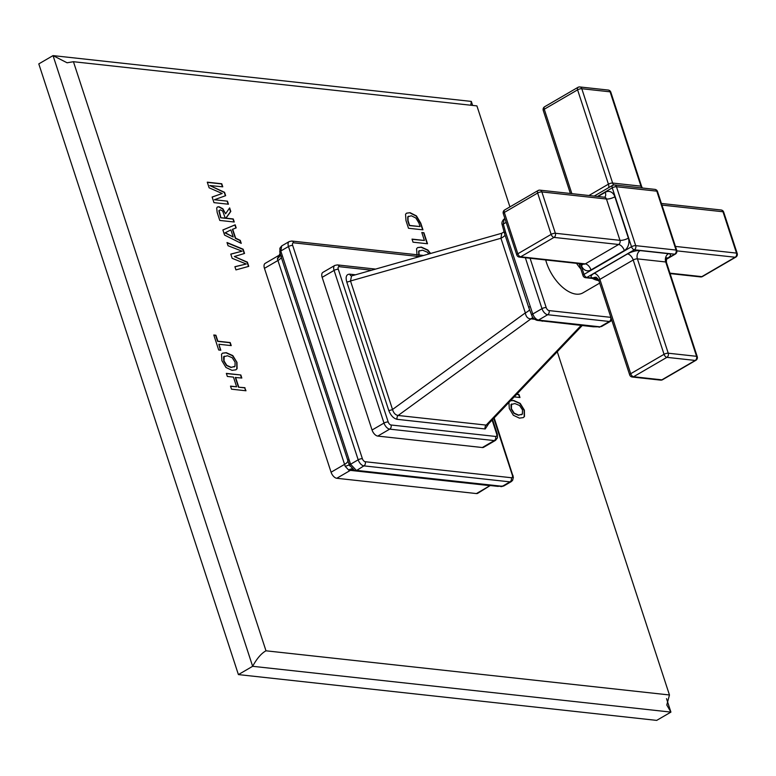 <?xml version="1.0" encoding="UTF-8"?>
<svg xmlns="http://www.w3.org/2000/svg" width="776" height="776" viewBox="0 0 776 776"><rect width="100%" height="100%" fill="white"/><g stroke="black" fill="none" stroke-linecap="round" stroke-linejoin="round"><path stroke-width="1.16" d="M245.662 390.735L244.721 387.864L238.474 387.185L235.312 377.505L241.821 378.038L240.822 374.973L226.408 373.586M240.822 374.973L226.34 373.392L227.349 376.447L233.46 377.117L236.622 386.797L230.569 386.312M241.491 377.999L240.56 375.128M236.622 386.797L230.501 386.128L231.51 389.183L245.982 390.774L244.721 387.864M244.983 387.709L238.474 387.185M238.736 387.03L235.574 377.349M509.929 206.901L476.91 105.895L73.439 61.711L265.984 650.802L669.455 694.976L557.265 351.722M236.981 362.373L232.819 355.602L226.272 352.673L222.566 353.158L221.519 354.234L221.917 360.724L225.942 367.465L232.043 370.346L235.943 369.812L237.097 368.687L236.981 362.373L232.548 355.757L226 352.828L222.44 353.235M218.861 344.253L220.811 350.228L218.696 349.995L213.798 334.999L215.912 335.232L217.862 341.197L230.22 342.555L231.229 345.611L218.861 344.253L220.481 350.189M246.273 264.005L232.169 258.33L230.782 254.091L242.083 251.191L228.047 245.73L226.999 242.519L243.15 249.222L244.537 253.451L234.342 256.536L247.369 262.133L248.756 266.362L235.952 269.902L234.905 266.702L246.273 264.005L234.934 266.789M232.684 229.201L235.623 238.174L240.259 240.356L241.239 243.373L224.565 235.079L222.887 229.939L235.176 224.817L236.185 227.901L232.422 229.356L235.351 238.329L239.988 240.511L240.861 243.189M218.977 206.736L222.887 208.773L225.593 213.759L229.647 207.9L230.802 211.45L225.971 218.163L233.256 218.958L234.265 222.014L219.783 220.433L217.164 212.42L216.679 208.016L217.464 206.969L218.977 206.736L217.338 207.056M227.446 201.168L214.428 199.742L225.651 195.668L224.545 192.302L209.792 185.542L222.761 186.822L221.752 183.757L207.279 182.176L209.113 187.802L222.198 193.505L212.129 197.017L213.963 202.643L228.445 204.224L227.446 201.168L214.428 199.742M430.602 253.471L427.886 250.037L421.339 247.098L417.643 247.583L416.586 248.669L416.993 255.159M423.909 232.742L421.795 232.509L424.394 240.473L412.027 239.115L413.036 242.18L427.508 243.761L423.909 232.742L421.853 232.703M410.097 212.692L416.45 215.912L420.796 223.216L422.959 229.841L408.486 228.26L405.984 220.617L405.547 214.234L406.585 213.148L410.097 212.692L406.449 213.235M508.901 402.026L509.308 408.515L513.334 415.257L519.435 418.138L523.334 417.595L524.479 416.479L524.372 410.165L520.201 403.394L513.654 400.455L510.647 400.639M516.768 394.218L518.96 394.46L519.959 397.516L514.216 396.895M280.126 253.296L277.362 258.738L345.223 466.376L348.696 470.072L350.374 470.372L336.784 478.278L476.425 493.565A6.237 3.366 -120.2 0 0 477.725 493.323L490.015 485.66L476.425 493.565M419.574 256.604L293.687 242.82A3.123 2.444 -83.8 0 0 291.757 241.035L289.196 241.569L281.698 245.934L280.863 250.968A3.123 0.669 170.3 0 0 279.719 251.705A3.123 0.669 170.3 0 0 279.787 251.812L281.155 256.943A9.361 2.92 161.9 0 1 278.031 260.435L264.451 268.341A6.237 3.366 -120.2 0 1 265.169 263.365L278.419 255.653M264.451 268.341L331.08 472.215A6.237 3.366 -120.2 0 0 336.784 478.278M73.439 61.711L67.085 62.778L53.04 55.61L252.646 666.303L670.92 712.106L666.516 698.633M265.984 650.802C261.376 653.314 256.924 658.485 252.646 666.303L238.407 674.587L656.68 720.39L670.92 712.106L666.797 705.025L669.455 694.976M470.799 105.226L471.313 101.413L53.04 55.61L38.8 63.894L238.407 674.587M472.632 105.429L471.313 101.413M235.807 369.88L236.826 368.842L236.719 362.528M234.75 366.437L230.976 367.465L226.553 365.535L223.769 361.112L223.575 356.805L224.312 356.174M234.177 366.98L235.012 366.282L231.248 367.31L226.815 365.38L224.031 360.956L224.177 356.252M223.575 356.805L227.465 355.748L232.218 357.726L235.109 362.169L235.012 366.282M230.899 345.572L229.958 342.711L217.59 341.353L215.641 335.387L213.856 335.193M248.465 266.44L247.107 262.288L234.342 256.536M242.083 251.191L230.811 254.179M244.246 253.539L242.888 249.377L227.106 242.83M235.904 228.008L234.905 224.962L222.906 229.977M233.198 237.01L224.991 232.887L230.879 229.9L233.198 237.01L225.263 232.732M233.935 221.975L232.994 219.113L225.709 218.308L230.54 211.596L229.434 208.21M225.593 213.759L222.625 208.928L218.716 206.891M225.302 218.269L220.626 217.755L218.842 210.703L220.345 209.83L222.683 211.082L225.302 218.269M225.564 218.114L220.626 217.755M220.898 217.6L219.113 210.548L220.345 209.83M228.115 204.185L227.184 201.323M222.198 193.505L212.149 197.075M222.431 186.783L221.49 183.912L207.338 182.37M225.37 195.765L224.283 192.458L209.792 185.542M430.302 253.558L427.625 250.192L421.077 247.253L417.507 247.67M418.836 255.537L418.642 251.24L419.38 250.609M419.108 255.391L418.914 251.085L422.532 250.182L427.285 252.151L428.905 253.956M418.642 251.24L419.244 250.677M427.188 243.732L423.638 232.897M424.394 240.473L412.095 239.309M422.639 229.812L420.534 223.372L416.188 216.067L409.835 212.847M420.088 226.582L409.592 225.428L408.069 220.743L408.001 216.766L411.299 215.776L415.858 218.007L418.914 223.013L420.088 226.582L409.33 225.583L407.798 220.898L407.74 216.921L408.554 216.203M407.74 216.921L408.428 216.281M523.199 417.672L524.217 416.625L524.11 410.32L519.939 403.549L513.392 400.61L510.55 400.746M522.141 414.219L518.368 415.257L513.935 413.327L511.161 408.894L510.957 404.597L511.694 403.966M521.559 414.762L522.403 414.064L518.63 415.102L514.207 413.171L511.423 408.739L511.559 404.034M510.957 404.597L514.857 403.539L519.6 405.509L522.49 409.951L522.403 414.064M519.629 397.487L518.688 394.615L516.603 394.383M289.196 241.569A6.237 3.366 59.8 0 0 288.478 246.535L358.182 459.809L350.568 464.242L356.271 470.305A3.123 2.697 106.2 0 1 354.496 470.479L355.243 470.654A3.123 2.571 100.3 0 1 354.875 470.557M293.687 242.82A3.123 1.678 59.8 0 0 292.678 245.429A3.123 0.97 161.9 0 0 288.478 246.535L280.863 250.968L281.028 251.783L350.568 464.242A3.123 1.251 153 0 0 349.724 465.862M349.724 465.872A3.123 1.251 153 0 0 349.782 465.959L349.297 464.95A3.123 1.106 157.9 0 1 349.278 464.902L354.486 470.479M348.696 470.072A9.361 5.267 112 0 1 351.974 468.937M345.223 466.376L349.278 464.902A3.123 1.106 157.9 0 1 350.238 463.524M282.192 255.779A3.123 0.97 161.9 0 0 281.155 256.943L349.268 464.863M280.65 255.343L279.942 252.763A3.123 0.834 165.8 0 0 279.971 252.83M277.362 258.738A9.361 5.771 168.2 0 0 280.194 253.723M292.678 245.429L362.382 458.703A3.123 1.678 59.8 0 0 365.234 461.73A3.123 2.444 96.2 0 1 363.886 465.872L509.958 481.867L502.353 486.3L503.76 485.989L511.258 481.624L512.596 480.363L513.372 477.308L494.196 417.905M362.382 458.703A3.123 0.97 161.9 0 0 358.182 459.809A6.237 3.366 59.8 0 0 363.886 465.872L356.717 470.401L502.353 486.3A3.123 2.115 89.5 0 1 501.451 486.6A3.123 2.115 89.5 0 1 501.092 486.552M371.617 270.223L339.296 266.682A3.123 1.678 59.8 0 0 338.287 269.291L388.194 421.969A3.123 1.678 59.8 0 0 391.046 424.996L495.612 436.451A3.123 2.444 96.2 0 1 494.264 440.584A6.237 3.366 59.8 0 0 495.563 440.341L483.632 447.286A6.237 3.366 -120.2 0 1 482.332 447.529L377.766 436.083A6.237 3.366 -120.2 0 1 372.063 430.02L322.156 277.342A6.237 3.366 -120.2 0 1 322.884 272.376L334.815 265.431A6.237 3.366 59.8 0 0 334.087 270.407L383.994 423.075A6.237 3.366 59.8 0 0 389.697 429.138L494.264 440.584L482.332 447.529M355.534 274.791L349.714 274.161C346.397 274.248 345.398 276.819 346.736 281.863L388.747 410.388C390.726 415.5 393.539 418.487 397.166 419.331L485.194 428.973L488.725 423.647M397.166 419.331A3.123 2.444 96.2 0 1 398.136 415.47L486.164 425.102L487.745 424.666L582.184 325.571M485.194 428.973A3.123 2.444 96.2 0 1 486.164 425.102L581.127 325.454M388.747 410.388A3.123 0.97 161.9 0 0 392.52 409.495C393.616 413.075 395.488 415.063 398.136 415.47L530.949 318.858A9.361 7.323 96.2 0 1 532.986 317.607M346.736 281.863A3.123 0.97 161.9 0 0 350.51 280.98L392.52 409.495L525.333 312.893C525.973 316.812 527.845 318.8 530.949 318.858L534.596 319.266M349.714 274.161A3.123 2.444 -83.8 0 0 351.557 275.926M504.031 231.83L501.752 233.266L351.528 275.926L350.51 280.98L500.937 238.251A9.361 2.92 161.9 0 0 505.089 235.138M501.752 233.266L500.937 238.251L525.333 312.893A9.361 2.92 161.9 0 0 529.523 309.731M598.946 327.132A3.123 2.357 -85.8 0 0 600.11 326.841L593.203 326.774L537.079 320.362A3.123 2.522 -81.5 0 0 538.466 320.09C536.051 319.479 534.15 317.452 532.763 314.028L505.467 231.937L503.343 224.021L504.09 219.045C502.053 220.995 501.451 223.013 502.276 225.089A3.123 0.892 -15.8 0 1 503.343 224.021L506.156 222.392M530.076 258.253L546.188 307.548A3.123 1.678 59.8 0 0 549.039 310.584L610.693 317.335A3.123 2.444 96.2 0 1 609.335 321.477L600.11 326.841L538.466 320.09L547.691 314.726L609.335 321.477A6.237 3.366 59.8 0 0 610.634 321.235L611.808 320.207M531.764 315.318A3.123 1.048 -20.5 0 1 532.763 314.028L541.987 308.664A6.237 3.366 59.8 0 0 547.691 314.726A3.123 2.444 96.2 0 0 549.039 310.584M599.683 283.114L582.931 292.862A32.505 17.509 -120.2 0 1 546.469 262.569A32.505 17.509 -120.2 0 1 545.703 259.97M580.555 263.782L584.018 274.394A3.123 0.97 161.9 0 0 582.989 275.567A3.123 3.123 0 0 0 585.608 277.701A3.123 2.444 -83.8 0 0 586.869 277.42L597.976 278.933M666.438 259.009L674.713 254.198A3.123 1.678 59.8 0 0 675.353 254.082A3.123 3.123 0 0 0 676.75 250.415A3.123 0.97 161.9 0 0 676.061 250.056A3.123 2.444 96.2 0 1 674.713 254.198L634.361 249.785A3.123 2.444 -83.8 0 0 635.709 245.643A3.123 0.97 161.9 0 0 631.509 246.749A3.123 1.678 59.8 0 0 634.361 249.785L586.869 277.42A3.123 1.678 -120.2 0 1 584.018 274.394L631.509 246.749L612.254 187.84A3.123 0.97 -18.1 0 1 616.454 186.735A3.123 2.444 -83.8 0 0 614.524 184.95L654.876 189.373A3.123 2.444 96.2 0 1 656.806 191.148A3.123 0.97 -18.1 0 1 657.495 191.507A3.123 3.123 0 0 0 654.876 189.373M629.675 374.895L598.849 280.563A3.123 0.97 -18.1 0 1 599.887 279.379L630.713 373.712A3.123 0.97 161.9 0 0 629.675 374.895A3.123 3.123 0 0 0 632.304 377.029A3.123 2.444 -83.8 0 0 633.565 376.738A3.123 1.678 -120.2 0 1 630.713 373.712L664.043 354.312A3.123 1.678 59.8 0 0 666.894 357.348A3.123 2.444 -83.8 0 0 668.243 353.206A3.123 0.97 161.9 0 0 664.043 354.312L633.206 259.989A6.237 3.366 59.8 0 0 627.503 253.927A9.361 2.92 -18.1 0 1 640.113 250.59L668.427 253.694A9.361 2.92 -18.1 0 1 667.399 258.292L666.516 258.806M597.491 278.4L593.155 277.924A9.361 2.92 -18.1 0 1 594.183 273.327A6.237 3.366 59.8 0 1 599.887 279.379L633.206 259.989A3.123 0.97 -18.1 0 1 637.406 258.874L668.243 353.206L696.557 356.31A3.123 2.444 96.2 0 1 695.209 360.442L666.894 357.348L633.565 376.738L661.88 379.842L695.209 360.442A3.123 1.678 59.8 0 0 695.859 360.326A3.123 3.123 0 0 0 697.246 356.659A3.123 0.97 161.9 0 0 696.557 356.31L665.721 261.978A6.237 4.889 96.2 0 1 668.427 253.694M661.88 379.842A3.123 2.444 96.2 0 1 660.618 380.124A3.123 3.123 0 0 0 662.529 379.726A3.123 1.678 -120.2 0 1 661.88 379.842M661.938 205.077L722.99 211.761A3.123 0.97 -18.1 0 1 723.688 212.12L737.2 253.461A3.123 0.97 161.9 0 0 736.502 253.102A3.123 2.444 96.2 0 1 735.153 257.244A3.123 1.678 59.8 0 0 735.803 257.128L702.484 276.518A3.123 1.678 -120.2 0 1 701.834 276.644A3.123 2.444 96.2 0 1 700.573 276.925A3.123 3.123 0 0 0 702.484 276.518M570.389 193.486L543.239 110.415A3.123 0.97 -18.1 0 1 544.267 109.232L577.596 89.841A3.123 0.97 -18.1 0 1 581.796 88.726A3.123 2.444 -83.8 0 0 579.866 86.951A3.123 3.123 0 0 0 577.955 87.349A3.123 1.678 59.8 0 0 577.596 89.841L608.423 184.164A6.237 3.366 -120.2 0 1 608.723 187.617M578.605 87.232A3.123 1.678 59.8 0 0 577.955 87.349L544.636 106.748A3.123 3.123 0 0 0 543.239 110.415M608.18 90.045A3.123 2.444 96.2 0 1 610.111 91.83A3.123 0.97 -18.1 0 1 610.809 92.179A3.123 3.123 0 0 0 608.18 90.045L579.866 86.951M538.651 190.43A3.123 1.678 59.8 0 0 538.01 190.556A3.123 1.678 59.8 0 0 537.642 193.04L504.322 212.44A3.123 1.678 -120.2 0 1 504.681 209.947A3.123 3.123 0 0 0 503.284 213.613A3.123 0.97 -18.1 0 1 504.322 212.44L517.835 253.771A3.123 0.97 161.9 0 0 516.797 254.955A3.123 3.123 0 0 0 519.425 257.089A3.123 2.444 -83.8 0 0 520.686 256.808A3.123 1.678 -120.2 0 1 517.835 253.771L551.154 234.381L537.642 193.04A3.123 0.97 -18.1 0 1 541.852 191.924L555.364 233.266A3.123 0.97 161.9 0 0 551.154 234.381A3.123 1.678 59.8 0 0 554.006 237.407A3.123 2.444 -83.8 0 0 555.364 233.266L619.966 240.347A3.123 2.444 96.2 0 1 618.617 244.489A6.237 3.366 -120.2 0 1 624.321 250.541L590.992 269.941A9.361 7.323 96.2 0 1 581.418 265.45L580.885 263.821M628.376 238.125A6.237 1.94 161.9 0 1 619.966 240.347L606.454 199.005L541.852 191.924A3.123 2.444 -83.8 0 0 539.912 190.149L604.523 197.22A3.123 2.444 96.2 0 1 606.454 199.005A6.237 1.94 161.9 0 0 614.864 196.784L628.376 238.125A9.361 7.323 96.2 0 1 624.321 250.541M352.692 469.548A9.361 7.323 96.2 0 0 350.374 470.372L490.015 485.66A9.361 7.323 96.2 0 1 490.248 485.534M348.831 459.664A3.123 0.97 161.9 0 0 347.793 460.828A9.361 2.92 161.9 0 1 344.67 464.31L331.08 472.215M498.929 486.057A3.123 2.444 96.2 0 1 497.668 486.348L503.76 485.989M501.742 486.29A3.123 2.299 92.9 0 1 500.665 486.581M365.234 461.73L511.316 477.725A3.123 2.444 96.2 0 1 509.958 481.867A6.237 3.366 59.8 0 0 511.258 481.624M511.316 477.725A3.123 1.678 59.8 0 0 512.325 475.116L493.769 418.351M356.717 470.401A3.123 2.571 100.3 0 1 355.243 470.663L497.668 486.348M359.288 470.77A3.123 2.444 96.2 0 1 358.027 471.051M281.028 251.783A3.123 0.834 165.8 0 0 279.942 252.763L279.884 248.223L281.698 245.934M512.325 475.116A3.123 0.97 -18.1 0 1 513.014 475.475M495.612 436.451A3.123 1.678 59.8 0 0 496.621 433.842A3.123 0.97 -18.1 0 1 497.319 434.191L492.556 419.622M391.046 424.996A3.123 2.444 96.2 0 1 389.697 429.138L377.766 436.083M496.621 433.842L492.13 420.078M339.296 266.682A3.123 2.444 -83.8 0 0 337.366 264.907L334.815 265.431M338.287 269.291A3.123 0.97 161.9 0 0 334.087 270.407L322.156 277.342M388.194 421.969A3.123 0.97 161.9 0 0 383.994 423.075L372.063 430.02M593.223 326.783A3.123 2.444 -83.8 0 0 594.465 326.492M542.075 321.177A3.123 2.444 -83.8 0 0 543.336 320.895M529.048 307.985A3.123 0.97 -18.1 0 1 528.825 307.762L504.429 233.11A3.123 0.97 -18.1 0 1 505.467 231.937M528.825 307.742A3.123 0.97 -18.1 0 1 529.862 306.578M504.652 233.343A3.123 0.97 -18.1 0 1 504.429 233.11L502.276 225.089M546.188 307.548A3.123 0.97 161.9 0 0 541.987 308.664L525.342 257.739M613.263 185.231A3.123 1.678 59.8 0 0 612.613 185.357A3.123 1.678 59.8 0 0 612.254 187.84L597.462 196.454M598.034 196.512L605.28 192.293A9.361 7.323 96.2 0 1 614.864 196.784M616.454 186.735L656.806 191.148L676.061 250.056L635.709 245.643L616.454 186.735M594.183 273.327L627.503 253.927M594.106 278.215A3.123 2.444 96.2 0 1 592.845 278.497L585.608 277.701M598.868 280.631A32.505 17.509 -120.2 0 1 592.35 278.438M580.817 268.942A32.505 17.509 -120.2 0 1 576.549 263.345M580.574 263.84A3.123 0.97 161.9 0 0 579.536 265.014L582.989 275.567M640.113 250.59A6.237 4.889 96.2 0 0 637.406 258.874L665.721 261.978A3.123 0.97 -18.1 0 1 666.419 262.327C666.409 258.777 666.642 257.293 667.098 257.855L666.109 258.544M666.768 258.311A6.237 3.366 -120.2 0 1 667.399 258.292M598.849 280.563C596.996 277.808 595.939 276.741 595.658 277.352A6.237 4.889 -83.8 0 0 593.155 277.924M661.404 203.457L721.059 209.986A3.123 2.444 96.2 0 1 722.99 211.761L736.502 253.102L675.45 246.419M669.96 273.152L701.834 276.644L735.153 257.244L676.866 250.861M642.402 188.005L641.636 186.512A3.123 0.97 161.9 0 0 640.947 186.153L612.633 183.058A6.237 4.889 -83.8 0 0 613.651 184.979M588.926 195.513L608.423 184.164A3.123 0.97 161.9 0 1 612.633 183.058L581.796 88.726L610.111 91.83L640.947 186.153A6.237 4.889 -83.8 0 0 641.859 187.947M571.863 193.651L544.267 109.232A3.123 1.678 -120.2 0 1 544.636 106.748M519.425 257.089L584.027 264.16A3.123 2.444 96.2 0 0 585.288 263.879L520.686 256.808L554.006 237.407L618.617 244.489L585.288 263.879A6.237 3.366 -120.2 0 1 590.992 269.941M583.174 264.073A6.237 1.94 -18.1 0 1 581.418 265.45M604.611 197.24A6.237 3.366 59.8 0 0 605.28 192.293M348.705 463.427L349.278 464.902M423.56 255.469L291.757 241.035M495.563 440.341L497.484 437.8L497.319 434.191M375.603 269.097L337.366 264.907M610.634 321.235L601.41 326.599M537.079 320.362C534.16 319.373 532.385 317.704 531.773 315.337L528.825 307.762M504.904 218.57L504.07 219.055M675.353 254.082L666.341 259.329M657.495 191.507L676.75 250.415M598.5 279.738L592.845 278.497M579.042 263.617L579.536 265.023M614.524 184.95A3.123 3.123 0 0 0 612.613 185.357L594.173 196.095M697.246 356.659L666.419 262.327M662.529 379.726L695.859 360.326M632.304 377.029L660.618 380.124M670.095 273.589L700.573 276.925M735.803 257.128A3.123 3.123 0 0 0 737.2 253.461M723.688 212.12A3.123 3.123 0 0 0 721.059 209.986M641.636 186.512L610.809 92.179M503.284 213.613L516.797 254.955M539.912 190.149A3.123 3.123 0 0 0 538.01 190.556L504.681 209.947"/></g></svg>
